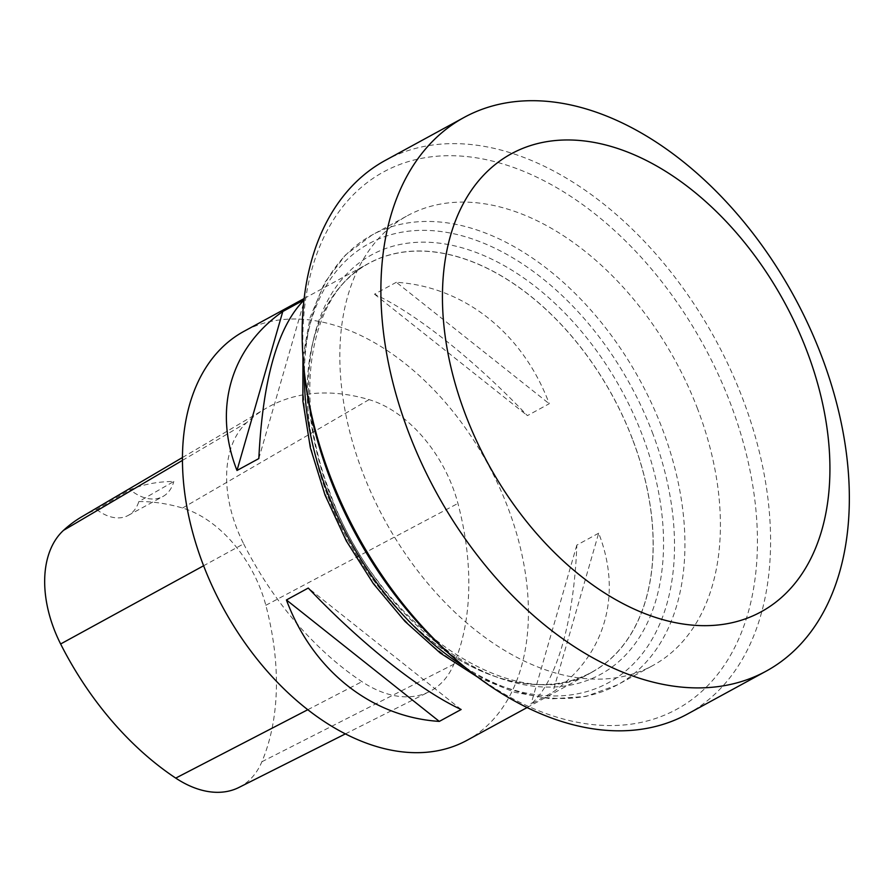 <?xml version="1.0" encoding="UTF-8"?>
<svg xmlns="http://www.w3.org/2000/svg" width="894" height="894" viewBox="0 0 894 894"><rect width="100%" height="100%" fill="white"/><g stroke="black" fill="none" stroke-linecap="round" stroke-linejoin="round"><path stroke-width="0.67" stroke-dasharray="4.47 3.35" d="M327.942 496.595A232.921 150.65 61.4 0 0 591.694 672.344A232.921 150.65 61.4 0 0 612.491 395.729A232.921 150.65 61.4 0 0 368.73 263.328A232.921 150.65 61.4 0 0 327.942 496.595M466.914 740.355A232.921 150.65 61.4 0 0 487.711 463.751A232.921 150.65 61.4 0 0 243.961 331.339M598.667 533.204L576.831 545.105C574.037 620.995 556.414 682.144 531.036 704.081L552.872 692.179C605.137 655.593 622.749 594.443 598.667 533.204L552.872 692.179M303.971 299.948L304.619 299.602L303.949 300.205M396.344 282.28L374.508 294.182C415.52 313.157 474.323 359.869 527.393 415.632L549.229 403.73C523.035 333.317 464.232 286.605 396.344 282.28L549.229 403.73M243.66 543.831A260.869 168.731 61.4 0 0 361.936 681.664A111.806 72.313 61.4 0 0 429.388 691.632A111.806 72.313 61.4 0 0 453.873 664.208A260.869 168.731 61.4 0 0 457.929 503.423A111.806 72.313 61.4 0 0 369.054 399.64A260.869 168.731 61.4 0 0 265.574 408.58A260.869 168.731 61.4 0 0 246.722 422.583A111.806 72.313 61.4 0 0 243.66 543.831L203.597 565.757M238.944 787.446A104.777 67.765 61.4 0 0 261.886 761.744A253.851 164.183 61.4 0 0 265.831 605.294A104.777 67.765 61.4 0 0 182.544 508.027A253.851 164.183 61.4 0 0 138.827 501.556L173.805 481.475A255.148 165.021 -118.6 0 0 130.088 489.711A46.589 30.128 61.4 0 0 162.82 496.561A46.589 30.128 61.4 0 0 173.805 481.475M81.857 516.732A253.851 164.183 61.4 0 1 96.63 509.513L130.088 489.711M96.63 509.513A46.589 30.128 61.4 0 0 128.188 515.436A46.589 30.128 61.4 0 0 138.827 501.556M632.427 439.088A232.82 150.594 61.4 0 0 368.775 263.406A232.82 150.594 61.4 0 0 327.997 496.583A232.82 150.594 61.4 0 0 591.649 672.254A232.82 150.594 61.4 0 0 632.427 439.088M258.824 458.577L304.619 299.602M461.148 709.501L308.262 588.051M576.831 545.105L531.036 704.081M374.508 294.182L527.393 415.632M697.633 408.994A256.209 165.714 61.4 0 0 407.496 215.666A256.209 165.714 61.4 0 0 384.621 519.939A256.209 165.714 61.4 0 0 652.754 665.583A256.209 165.714 61.4 0 0 697.633 408.994M687.307 714.127A315.37 203.977 61.4 0 0 742.545 398.288A315.37 203.977 61.4 0 0 385.426 160.328M305.1 378.575A306.05 197.954 -118.6 0 1 459.035 155.958A306.05 197.954 -118.6 0 1 730.219 402.836A306.05 197.954 -118.6 0 1 704.818 688.57A306.05 197.954 -118.6 0 1 460.343 663.37M307.771 709.724L361.936 681.664M261.886 761.744L453.873 664.208M265.831 605.294L457.929 503.423M182.544 508.027L369.054 399.64M182.454 460.388L246.722 422.583M652.285 432.283A250.085 161.747 -118.6 0 1 576.909 693.923A250.085 161.747 -118.6 0 1 325.293 494.036A250.085 161.747 -118.6 0 1 400.668 232.395A250.085 161.747 -118.6 0 1 652.285 432.283M329.852 494.147A238.955 154.55 61.4 0 0 637.109 640.842A238.955 154.55 61.4 0 0 491.264 258.925A238.955 154.55 61.4 0 0 329.852 494.147M465.182 667.337A256.209 165.714 61.4 0 0 617.273 684.927A256.209 165.714 61.4 0 0 662.152 428.327A256.209 165.714 61.4 0 0 372.027 235.01A256.209 165.714 61.4 0 0 304.385 372.362M527.091 707.556L591.694 672.344M304.139 298.54L368.73 263.328M345.375 733.896L429.388 691.632M182.454 457.516L265.574 408.58M128.188 515.436L162.82 496.561M477.698 677.127L514.721 692.325L551.218 698.896L585.883 696.448L617.273 684.927L652.754 665.583M302.943 356.538L310.229 317.191L324.488 282.962L345.33 255.148L372.027 235.01L407.496 215.666M591.649 672.254C518.062 719.346 377.983 628.259 330.612 494.404C291.042 394.612 310.196 292.439 368.775 263.406"/><path stroke-width="1.34" d="M304.139 298.54L243.961 331.339A232.921 150.65 61.4 0 0 203.161 564.606A232.921 150.65 61.4 0 0 466.914 740.355L527.091 707.556M303.949 300.205C277.777 326.589 262.735 379.38 258.824 458.577L236.988 470.479C212.895 409.251 230.518 348.101 282.783 311.503L303.971 299.948M461.148 709.501L439.312 721.402C371.412 717.089 312.609 670.366 286.426 599.952L308.262 588.051C361.332 643.814 420.135 690.526 461.148 709.501M182.454 457.516L81.857 516.732A253.851 164.183 61.4 0 0 63.508 530.354A104.777 67.765 61.4 0 0 60.636 643.982A253.851 164.183 61.4 0 0 175.738 778.104A104.777 67.765 61.4 0 0 238.944 787.446L345.375 733.896M236.988 470.479L282.783 311.503M439.312 721.402L286.426 599.952M821.295 355.354A315.37 203.977 -118.6 0 1 766.057 671.204A315.37 203.977 -118.6 0 1 436.015 491.923A315.37 203.977 -118.6 0 1 464.176 117.393A315.37 203.977 -118.6 0 1 821.295 355.354M464.176 117.393L385.426 160.328A315.37 203.977 61.4 0 0 304.496 373.29A315.37 203.977 61.4 0 0 464.467 666.756A315.37 203.977 61.4 0 0 687.307 714.127L766.057 671.204M806.734 350.604A260.869 168.731 -118.6 0 1 630.516 607.384A260.869 168.731 -118.6 0 1 471.306 190.444A260.869 168.731 -118.6 0 1 806.734 350.604M464.467 666.756L460.343 663.37A306.05 197.954 -118.6 0 1 305.1 378.575L304.496 373.29M60.636 643.982L203.597 565.757M175.738 778.104L307.771 709.724M63.508 530.354L182.454 460.388M304.385 372.362A256.209 165.714 61.4 0 0 465.182 667.337M302.943 356.538L302.887 401.037L310.352 447.771L325.003 494.985L346.257 540.848L373.29 583.57L405.038 621.464L440.284 653.067L477.698 677.127"/></g></svg>
